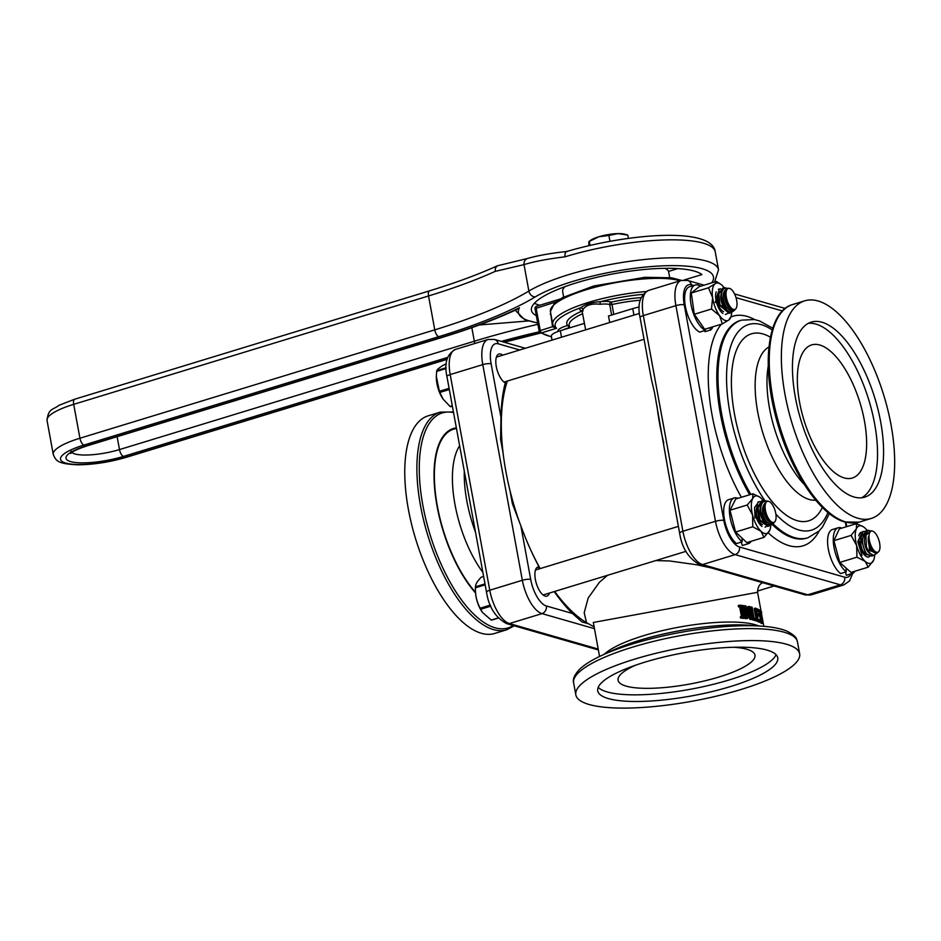 <?xml version="1.0" encoding="UTF-8"?>
<svg xmlns="http://www.w3.org/2000/svg" width="941" height="941" viewBox="0 0 941 941"><rect width="100%" height="100%" fill="white"/><g stroke="black" fill="none" stroke-linecap="round" stroke-linejoin="round"><path stroke-width="1.41" d="M584.479 323.351L560.33 330.726A17.397 4.164 169.6 0 0 551.32 336.196L552.038 340.113M639.221 307.001A17.397 4.164 169.6 0 0 632.752 308.613L608.509 316.011L609.697 322.504M563.471 329.762A14.609 3.505 -10.4 0 1 568.905 327.786A2.082 0.741 74.2 0 0 567.705 325.468A55.672 13.327 169.6 0 1 582.208 310.989A14.609 3.505 -10.4 0 1 582.938 309.565C585.914 305.096 591.689 303.331 600.287 304.272A2.082 0.612 83.9 0 1 600.452 301.696C591.96 302.226 585.361 304.237 580.621 307.754A67.505 16.162 169.6 0 0 556.554 328.28L553.614 326.115M568.964 328.091L569.611 327.527M519.408 522.032A143.526 60.506 -107 0 1 514.668 507.564A143.526 60.506 -107 0 1 501.647 436.612A143.526 60.506 -107 0 1 507.364 381.046M540.181 568.587A143.526 60.506 -107 0 1 528.63 545.31M607.51 575.316L599.346 582.361L588.184 598.005L584.185 612.814L586.549 622.671A143.526 60.506 -107 0 1 579.75 618.061A143.526 60.506 -107 0 1 554.684 591.454M711.267 567.941L696.846 564.788L669.451 560.942L655.759 560.577M663.781 443.046A143.526 60.506 -107 0 1 657.006 406.159M589.066 704.48A113.779 27.242 -10.4 0 1 575.833 694.881A113.779 27.242 -10.4 0 1 682.825 647.549A113.779 27.242 -10.4 0 1 799.65 653.807A113.779 27.242 -10.4 0 1 717.454 695.893A113.779 27.242 -10.4 0 1 589.066 704.48M599.558 656.477L593.324 622.46L757.587 592.312C757.752 586.796 759.752 583.502 763.61 582.42M762.692 623.201L760.669 612.179A84.902 20.326 -10.4 0 1 761.704 613.085L761.434 611.603A84.902 20.326 169.6 0 0 758.611 609.556L758.881 611.038A84.902 20.326 -10.4 0 1 760.21 611.838L762.234 622.86A84.902 20.326 -10.4 0 1 762.692 623.201L761.457 623.577A83.502 19.996 169.6 0 0 760.998 623.236L758.975 612.226A83.502 19.996 169.6 0 0 757.658 611.415L757.634 611.262M745.284 618.025L744.049 618.402A83.502 19.996 169.6 0 0 740.555 618.072L740.32 616.79L741.579 616.402L741.814 617.684A84.902 20.326 -10.4 0 1 745.284 618.025L745.049 616.743A84.902 20.326 169.6 0 0 743.943 616.626L742.12 606.686A84.902 20.326 -10.4 0 1 743.225 606.804L742.99 605.534A84.902 20.326 169.6 0 0 739.52 605.192L739.755 606.463A84.902 20.326 -10.4 0 1 740.932 606.569L742.755 616.508A84.902 20.326 169.6 0 0 741.579 616.402M741.426 616.461L739.673 606.945A83.502 19.996 169.6 0 0 738.497 606.851L738.262 605.569L739.52 605.192M752.141 619.107L749.848 606.616A84.902 20.326 169.6 0 0 748.965 606.439L750.777 616.331L745.919 605.91A84.902 20.326 169.6 0 0 744.378 605.698L746.672 618.19A84.902 20.326 -10.4 0 1 747.683 618.331L745.707 607.557L751.083 618.896A84.902 20.326 -10.4 0 1 752.141 619.107L750.93 619.472A83.502 19.996 169.6 0 0 749.859 619.26L746.566 612.215M747.683 618.331L746.46 618.707A83.502 19.996 169.6 0 0 745.448 618.566L743.155 606.075L744.378 605.698M748.648 611.674L747.754 606.804L748.965 606.439M757.082 620.425L755.87 620.789A83.502 19.996 169.6 0 0 752.318 619.79L750.024 607.298L751.236 606.921L753.518 619.413A84.902 20.326 -10.4 0 1 757.082 620.425L756.811 618.943A84.902 20.326 169.6 0 0 754.117 618.155L752.094 607.133A84.902 20.326 169.6 0 0 751.236 606.921M760.716 621.954L760.446 620.472A84.902 20.326 169.6 0 0 758.093 619.413L757.246 614.779A84.902 20.326 -10.4 0 1 759.446 615.755L759.175 614.285A84.902 20.326 169.6 0 0 756.976 613.297L756.341 609.874A84.902 20.326 -10.4 0 1 758.693 610.932L758.422 609.462A84.902 20.326 169.6 0 0 755.364 608.133L757.658 620.625A84.902 20.326 -10.4 0 1 760.716 621.954L759.493 622.319A83.502 19.996 169.6 0 0 756.446 620.989L756.388 620.637M756.023 618.696L754.153 608.498L755.364 608.133M758.693 610.932L757.47 611.309A83.502 19.996 169.6 0 0 756.517 610.838M759.446 615.755L758.234 616.132A83.502 19.996 169.6 0 0 757.423 615.732M550.461 311.847L552.555 326.821L556.554 328.28L541.604 332.855A2.082 1.976 126 0 1 540.005 332.549L540.005 332.549A2.082 1.976 126 0 1 539.252 331.338L539.181 331.232A2.082 2.082 0 0 0 540.005 332.549L551.45 336.878M554.061 327.045L552.732 324.198L550.414 311.565A69.587 16.667 -10.4 0 1 601.534 285.617A69.587 16.667 -10.4 0 1 680.025 280.818M553.567 326.339L540.263 330.585A2.082 0.882 73 0 0 541.604 332.855A84.208 20.161 -10.4 0 0 551.402 336.655M536.723 306.272A2.082 0.882 73 0 0 536.476 306.272A2.082 0.882 73 0 0 536.111 307.989L540.263 330.585L539.181 331.232L535.029 308.636L555.79 301.979M558.154 331.444A16.703 3.999 169.6 0 1 567.705 325.468A2.082 2.011 138.2 0 1 569.293 325.774M582.938 309.565A2.082 1.894 47.8 0 0 580.621 307.754A16.703 3.999 169.6 0 0 582.185 310.895M600.287 304.272A14.609 3.505 -10.4 0 1 609.721 304.625A2.082 1.882 110.9 0 1 611.227 302.108L611.979 304.531A53.578 12.833 -10.4 0 1 640.198 300.238M586.549 622.66L594.136 626.906M760.622 582.103L742.59 576.927M758.881 611.038L757.658 611.415M761.704 613.085L760.881 613.332M760.21 611.838L758.975 612.226M762.234 622.86L760.998 623.236M743.225 606.804L742.202 607.121M739.755 606.463L738.497 606.851M740.932 606.569L739.673 606.945M741.814 617.684L740.555 618.072M751.083 618.896L749.859 619.26M746.672 618.19L745.448 618.566M753.518 619.413L752.318 619.79M757.658 620.625L756.446 620.989M598.394 650.09A84.902 20.326 -10.4 0 1 598.029 649.749L598.041 648.184M776.066 654.701A91.512 21.914 -10.4 0 1 690.482 689.247A91.512 21.914 -10.4 0 1 598.205 687.342M767.103 650.102A91.512 21.914 -10.4 0 1 777.748 657.83A91.512 21.914 -10.4 0 1 691.694 695.893A91.512 21.914 -10.4 0 1 597.735 690.859A91.512 21.914 -10.4 0 1 663.84 657.006A91.512 21.914 -10.4 0 1 767.103 650.102M733.533 647.267A69.587 16.667 -10.4 0 1 746.872 649.266A69.587 16.667 -10.4 0 1 754.976 655.136A69.587 16.667 -10.4 0 1 689.53 684.083A69.587 16.667 -10.4 0 1 618.072 680.261A69.587 16.667 -10.4 0 1 635.316 665.299M651.36 379.094L654.501 392.515L668.369 471.759M784.994 394.408A113.779 47.967 -107 0 1 804.778 300.814A113.779 47.967 -107 0 1 883.881 395.62A113.779 47.967 -107 0 1 871.248 518.444A113.779 47.967 -107 0 1 784.994 394.408M799.556 402.16A69.587 29.336 73 0 0 852.311 478.028A69.587 29.336 73 0 0 860.039 402.901A69.587 29.336 73 0 0 811.648 344.912A69.587 29.336 73 0 0 799.556 402.16M861.638 497.777A91.512 38.581 73 0 0 868.872 400.207A91.512 38.581 73 0 0 808.354 323.328M795.368 397.384A91.512 38.581 -107 0 1 811.283 322.104A91.512 38.581 -107 0 1 874.907 398.361A91.512 38.581 -107 0 1 864.744 497.142A91.512 38.581 -107 0 1 795.368 397.384M588.478 623.812L582.032 621.954L572.446 613.473A148.572 62.635 -107 0 1 554.19 591.595M549.45 593.042A15.244 6.422 -107 0 1 546.921 596.112A15.244 6.422 -107 0 1 536.323 583.408A15.244 6.422 -107 0 1 538.017 566.964A15.244 6.422 -107 0 1 539.052 566.847L538.428 567.917A15.244 6.422 73 0 1 539.722 568.729M539.052 566.847A148.572 62.635 -107 0 1 520.879 525.925L512.386 503.694L509.881 490.049M503.106 453.162L500.6 439.518L500.953 417.334A148.572 62.635 -107 0 1 505.282 382.869A15.244 6.422 -107 0 1 496.53 367.743A15.244 6.422 -107 0 1 498.942 354.039A15.244 6.422 -107 0 1 502.753 355.169M504.999 383.963A15.244 6.422 73 0 0 505.729 383.846A15.244 6.422 73 0 0 506.611 383.387M453.444 411.982L440.306 412.123L428.179 415.828A113.779 47.967 73 0 0 415.546 538.652A113.779 47.967 73 0 0 494.648 633.469L506.776 629.764L514.268 625.812M456.361 427.896A94.276 39.745 73 0 0 435.142 493.449A94.276 39.745 73 0 0 475.523 592.924M442.105 337.431A6.258 2.635 -107 0 1 441.376 337.419L86.537 445.787A6.258 2.635 -107 0 0 87.266 445.799L442.105 337.431C471.135 328.55 496.272 319.117 517.515 309.142L519.467 307.778A101.216 24.243 -10.4 0 0 537.64 322.857M536.323 315.682A88.031 21.078 -10.4 0 1 531.43 310.307A88.031 21.078 -10.4 0 1 605.169 275.466A88.031 21.078 -10.4 0 1 701.915 274.56L684.142 279.995M528.313 320.952L479.287 324.974M714.584 281.959L718.524 269.796A103.31 24.737 169.6 0 0 641.103 259.857A103.31 24.737 169.6 0 0 528.866 291.063A243.566 58.33 -10.4 0 1 434.766 329.856L428.543 295.968A243.566 58.33 169.6 0 0 495.06 271.42L524.008 264.621C534.112 261.516 547.768 258.916 564.976 256.834C564.776 253.164 565.553 251.388 567.305 251.529M564.976 256.834A103.31 24.737 -10.4 0 1 715.231 251.847C712.337 226.84 629.505 233.121 566.553 251.529L566.776 251.482C550.567 253.27 537.511 255.587 527.583 258.457A6.258 5.293 73.6 0 0 524.008 264.621L528.866 291.063A6.258 5.128 59 0 0 535.3 296.886A97.041 23.243 -10.4 0 1 651.69 266.515A97.041 23.243 -10.4 0 1 711.725 282.841M527.689 258.434A6.258 5.293 73.6 0 0 527.619 258.446A6.258 5.293 73.6 0 0 527.583 258.457L497.424 265.797L495.542 267.762L495.06 271.42M669.674 277.548L668.557 271.42L677.791 268.597M534.382 303.249A88.031 21.078 169.6 0 0 539.828 305.249M563.659 297.027L562.647 291.534A53.931 12.915 -10.4 0 1 565.023 286.629M664.781 268.314A53.931 12.915 -10.4 0 1 668.557 271.42M589.042 241.472L590.16 240.625A19.549 4.681 -10.4 0 1 598.805 236.779L589.313 241.437L588.596 245.601M627.8 235.085L618.049 233.603A19.549 4.681 -10.4 0 1 624.942 234.238L627.8 235.085L628.4 238.308M590.019 245.272L589.313 241.437L588.678 242.578M608.898 235.462L598.805 236.779A19.549 4.681 -10.4 0 1 618.049 233.603L608.898 235.462L609.956 241.178M738.026 498.318A23.925 10.08 73 0 0 734.286 497.942A23.925 10.08 73 0 0 730.087 517.397A23.925 10.08 73 0 0 742.143 541.828L741.99 538.064M741.296 542.087L742.296 545.509L747.966 543.769L747.554 542.381M747.966 543.769A23.925 10.08 73 0 0 748.26 543.698A23.925 10.08 73 0 0 751.153 541.287M734.286 497.942L728.605 499.671A23.925 10.08 73 0 0 724.405 519.126A23.925 10.08 73 0 0 736.474 543.557L742.143 541.828M759.587 497.013L752.894 493.778L735.721 499.024L730.016 510.245L735.568 532.03L746.825 542.604L763.998 537.358L769.726 530.418M752.894 493.778L752.671 498.589L747.201 504.999L752.6 515.092L752.741 526.784L760.998 531.265L763.998 537.358M752.741 526.784L735.568 532.03M747.201 504.999L730.016 510.245M763.163 500.53A19.573 8.246 73 0 0 761.151 498.271A19.573 8.246 73 0 0 759.681 497.071A19.573 8.246 73 0 0 752.671 498.589A19.573 8.246 73 0 0 751.33 505.611A19.573 8.246 73 0 0 752.6 515.092A19.573 8.246 73 0 0 760.998 531.265A19.573 8.246 73 0 0 769.467 530.947A19.573 8.246 73 0 0 769.797 530.218A19.573 8.246 73 0 0 770.785 525.054M761.987 526.407A12.868 5.423 -107 0 1 754.67 508.752M861.25 552.779L858.886 539.687L863.438 531.43L862.532 531.7L857.78 541.64L862.015 555.366M863.438 531.43L864.908 531.3M869.531 556.531L868.131 557.272M866.167 554.625A11.28 5.858 -99 0 1 864.403 553.12A11.28 5.858 -99 0 1 862.815 534.147M866.661 530.465L861.556 540.487L865.791 554.214L871.907 556.119L866.602 553.967C861.438 544.968 861.25 537.264 866.049 530.853A13.045 5.505 -107 0 1 866.943 530.348A13.045 5.505 -107 0 1 868.178 530.301A13.045 5.505 -107 0 1 868.508 530.383M873.295 555.378L871.907 556.119M866.049 530.853L869.966 530.783M869.943 553.473A11.28 5.858 -99 0 1 868.167 551.967A11.28 5.858 -99 0 1 864.497 541.146A11.28 5.858 -99 0 1 867.484 532.194M872.307 531.089A11.033 4.658 -107 0 1 878.941 540.334A11.033 4.658 -107 0 1 878.612 551.708A11.033 4.658 -107 0 1 872.201 548.062A11.033 4.658 -107 0 1 869.049 535.382A11.033 4.658 -107 0 1 872.307 531.089L870.943 530.83L865.92 535.37L866.414 547.027L869.555 553.061L873.636 555.402L877.388 552.92L869.508 550.603L868.461 536.57L869.649 543.592L872.93 550.838L877.4 552.579L878.282 552.026M873.636 555.402A13.045 5.505 -107 0 1 866.414 547.027M876.271 552.79L876.059 552.826A11.28 5.858 -99 0 1 870.107 547.885A11.28 5.858 -99 0 1 868.461 536.57M841.83 528.113A23.925 10.08 73 0 0 838.172 527.772A23.925 10.08 73 0 0 834.02 547.439A23.925 10.08 73 0 0 846.253 571.834L846.065 568.023M845.406 572.093L846.371 575.292L852.04 573.563L851.64 572.222M852.04 573.563A23.925 10.08 73 0 0 852.146 573.528A23.925 10.08 73 0 0 854.993 571.199M838.172 527.772L832.503 529.501A23.925 10.08 73 0 0 828.339 549.179A23.925 10.08 73 0 0 840.584 573.563L846.253 571.834M867.037 530.324A19.573 8.246 73 0 0 864.744 527.83A19.573 8.246 73 0 0 863.579 526.913L856.498 523.631L839.325 528.877L833.914 540.652L839.76 562.424L851.005 572.422L868.19 567.176L873.624 560.236M856.498 523.631L856.416 528.724L851.087 535.405L856.639 545.486L856.933 557.178L865.191 561.377L868.19 567.176M856.933 557.178L839.76 562.424M851.087 535.405L833.914 540.652M863.579 526.913A19.573 8.246 73 0 0 856.416 528.724A19.573 8.246 73 0 0 855.228 535.947A19.573 8.246 73 0 0 856.639 545.486A19.573 8.246 73 0 0 865.191 561.377A19.573 8.246 73 0 0 873.519 560.483A19.573 8.246 73 0 0 873.695 560.048A19.573 8.246 73 0 0 874.66 555.19M869.472 556.519A12.868 5.423 -107 0 1 865.885 556.237A12.868 5.423 -107 0 1 858.768 541.604M858.815 535.864A12.868 5.423 -107 0 1 859.227 534.441A12.868 5.423 -107 0 1 861.415 532.241M859.945 533.712A12.068 5.093 73 0 0 859.062 534.888M498.318 618.084L491.755 620.084A22.255 9.375 73 0 1 491.202 620.048L498.165 617.919M483.627 576.445L481.263 577.174C477.522 580.926 475.593 584.138 475.464 586.784L484.991 583.879M485.168 584.82L475.428 587.796C475.205 595.147 476.781 601.958 480.169 608.204A22.255 9.375 73 0 0 480.675 609.25L482.427 612.403L491.202 620.048M490.826 606.157L480.675 609.25M480.169 608.204L490.367 605.087M475.464 586.784A22.255 9.375 73 0 0 475.428 587.796L475.417 590.242A18.985 7.998 73 0 0 481.992 611.779A18.985 7.998 73 0 0 482.227 612.12M755.023 517.938L754.553 507.564L758.834 501.812L760.269 501.635M766.374 526.525L765.033 527.207M762.398 524.643A11.28 6.269 -103 0 1 758.234 519.726A11.28 6.269 -103 0 1 757.858 505.023M762.61 500.659L761.622 500.965L757.093 508.211L759.211 520.173L767.809 526.36L768.797 526.054L760.022 519.926L758.046 507.928L762.61 500.659L765.48 500.847M770.467 525.125L768.797 526.054M766.174 523.478A11.28 6.269 -103 0 1 761.998 518.573A11.28 6.269 -103 0 1 762.116 503.247M768.421 501.259A11.033 4.658 -107 0 1 775.055 510.504A11.033 4.658 -107 0 1 774.714 521.867A11.033 4.658 -107 0 1 767.256 516.186A11.033 4.658 -107 0 1 766.009 502.47A11.033 4.658 -107 0 1 768.421 501.259L766.562 500.906L762.975 502.094C761.163 504.164 760.457 507.364 760.869 511.681L762.975 519.02L766.95 524.137C769.467 525.784 771.573 525.454 773.267 523.137M766.95 524.137A13.045 5.505 -107 0 1 760.869 511.681M764.704 508.975L766.668 517.315L771.244 522.337L773.008 522.831L774.431 522.149C767.562 530.171 757.764 510.128 765.127 503.153L764.704 508.975M774.714 521.867L772.561 524.008M773.184 522.82A11.28 6.269 -103 0 1 772.961 522.878A11.28 6.269 -103 0 1 765.209 516.15A11.28 6.269 -103 0 1 765.127 503.153M452.386 406.183L450.633 406.724A22.255 9.375 73 0 1 450.045 406.441L452.303 405.759M446.21 364.096L444.223 364.708C439.941 367.213 437.459 369.154 436.8 370.566L446.069 367.731M446.081 368.543L436.636 371.424L436.342 376.494L439.412 391.291A22.255 9.375 73 0 0 439.847 392.432L443.129 399.172L450.045 406.441M449.327 389.539L439.847 392.432M439.412 391.291L449.104 388.339M436.8 370.566A22.255 9.375 73 0 0 436.636 371.424M436.342 376.953A18.985 7.998 73 0 0 436.342 377.329A18.985 7.998 73 0 0 442.917 398.866A18.985 7.998 73 0 0 443.023 399.019M715.195 302.531L719.383 289.016L720.818 288.816M727.675 313.518L725.335 314.482M723.582 311.706A11.28 6.352 -105.1 0 1 718.301 304.849A11.28 6.352 -105.1 0 1 718.359 292.404M723.159 287.852L717.889 294.251L719.124 304.943L729.11 313.318M732.016 311.883L730.122 313.012L719.936 304.696L718.818 293.957L723.159 287.864L725.911 287.887M727.428 310.589A11.28 6.352 -105.1 0 1 722.076 303.696A11.28 6.352 -105.1 0 1 722.406 290.851M729.346 288.346A11.033 4.658 -107 0 1 735.98 297.579A11.033 4.658 -107 0 1 735.639 308.954A11.033 4.658 -107 0 1 727.769 302.284A11.033 4.658 -107 0 1 727.616 288.746A11.033 4.658 -107 0 1 729.346 288.346L724.676 288.275C722.523 289.546 721.441 292.228 721.418 296.309L722.9 303.79L726.593 309.836C729.099 312.224 731.369 312.659 733.427 311.13L733.721 310.848M726.593 309.836A13.045 5.505 -107 0 1 721.418 296.309M725.487 294.051L726.711 302.355L731.051 308.566L734.533 309.801C726.534 315.306 718.195 293.545 726.64 289.158L725.487 294.051M734.333 309.86A11.28 6.352 -105.1 0 1 734.298 309.871A11.28 6.352 -105.1 0 1 725.77 302.343A11.28 6.352 -105.1 0 1 726.64 289.158M700.48 286.276A23.925 10.08 73 0 0 695.199 285.029A23.925 10.08 73 0 0 691.47 306.754A23.925 10.08 73 0 0 705.385 330.373L694.317 314.259L691.294 293.027L699.175 286.676L716.348 281.43L715.042 283.806L708.479 287.781L691.294 293.027M704.597 330.609L705.021 331.702L710.69 329.962L709.832 327.727M710.69 329.962A23.925 10.08 73 0 0 712.855 326.798M695.199 285.029L689.53 286.758A23.925 10.08 73 0 0 685.789 308.483A23.925 10.08 73 0 0 699.716 332.102L705.385 330.373M708.479 287.781L712.608 297.591L711.49 309.013L719.559 315.647L722.382 323.892L728.946 319.905L730.263 317.529M722.382 323.892L705.209 329.138M724.147 287.675A19.573 8.246 73 0 0 720.606 284.158L716.348 281.43M711.49 309.013L694.317 314.259M720.606 284.158A19.573 8.246 73 0 0 715.042 283.806A19.573 8.246 73 0 0 712.608 297.591A19.573 8.246 73 0 0 715.172 307.354A19.573 8.246 73 0 0 719.559 315.647A19.573 8.246 73 0 0 728.946 319.905A19.573 8.246 73 0 0 730.722 317.305A19.573 8.246 73 0 0 731.71 312.153M722.911 313.482A12.868 5.423 -107 0 1 717.513 305.472A12.868 5.423 -107 0 1 716.219 291.804M560.33 330.726L561.518 337.219M632.752 308.613L633.94 315.106M613.791 314.4L611.979 304.531L609.721 304.625L611.638 315.059M762.986 626.259A111.026 26.583 169.6 0 0 761.916 626.177A111.026 26.583 169.6 0 0 633.117 643.785A111.026 26.583 169.6 0 0 601.299 655.654C591.783 660.064 584.596 664.546 579.75 669.122C574.516 674.685 572.481 679.284 573.634 682.919A113.779 27.242 -10.4 0 1 632.528 647.161A113.779 27.242 -10.4 0 1 797.462 641.844C796.192 638.939 797.862 636.963 786.923 631.14C780.759 628.576 772.42 626.918 761.916 626.177L749.965 625.306A95.264 22.807 -10.4 0 0 639.468 640.409A95.264 22.807 -10.4 0 0 612.156 650.596L601.299 655.654M758.681 625.941A83.502 19.996 169.6 0 0 643.773 635.634A83.502 19.996 169.6 0 0 604.24 654.289M646.102 291.557A69.587 16.667 169.6 0 0 552.732 324.198M550.238 314.2L550.85 313.965M641.127 297.591A55.672 13.327 169.6 0 0 611.227 302.108A16.703 3.999 169.6 0 0 600.452 301.696A67.505 16.162 -10.4 0 1 643.009 294.38M535.1 308.742L535.029 308.636A2.082 2.082 0 0 1 536.476 306.272L560.001 299.085M569.67 327.868L569.199 325.292A53.578 12.833 -10.4 0 1 582.702 313.671M850.958 573.892A24.36 10.269 -107 0 1 844.677 577.198A6.258 5.481 106 0 1 840.348 584.843L807.754 594.794L702.527 564.576A6.258 5.481 106 0 1 699.704 564.612C688.624 558.566 681.943 548.097 679.649 533.206A6.258 1.506 -10.4 0 1 682.895 531.242L643.315 315.6A6.258 1.506 169.6 0 0 640.068 317.564C637.151 304.225 640.009 295.168 648.631 290.404L681.225 280.453A30.618 12.903 73 0 0 675.897 305.637L715.478 521.29A6.258 1.506 -10.4 0 1 723.829 520.467L684.248 304.813A24.36 10.269 -107 0 1 691.329 284.817L693.67 285.488M804.931 594.83L811.33 594.841A30.618 12.903 -107 0 1 807.754 594.794A6.258 5.481 106 0 1 804.931 594.83L699.704 564.612M771.808 398.808A112.402 47.379 73 0 0 841.419 520.373M845.83 521.984A113.779 47.967 -107 0 1 772.867 398.102A113.779 47.967 -107 0 1 792.651 304.519C766.468 311.589 760.963 368.107 777.995 424.826C791.981 473.441 820.458 515.609 844.889 521.996L859.121 522.149A113.779 47.967 -107 0 1 845.83 521.984M768.244 366.178A80.373 33.876 73 0 0 769.538 408.347A80.373 33.876 73 0 0 804.426 484.639M815.706 500.153A80.373 33.876 -107 0 1 809.248 499.471A80.373 33.876 -107 0 1 757.705 411.958A80.373 33.876 -107 0 1 768.926 347.006M770.408 337.219A97.77 41.216 73 0 0 733.298 406.83A97.77 41.216 73 0 0 797.215 520.691A97.77 41.216 73 0 0 822.399 507.446M827.927 512.469A107.521 45.321 -107 0 1 798.921 529.995A107.521 45.321 -107 0 1 775.89 514.198M764.962 500.659A107.521 45.321 -107 0 1 726.675 371.542A107.521 45.321 -107 0 1 772.196 329.973M772.902 523.667A113.779 47.967 73 0 0 794.58 537.64A113.779 47.967 73 0 0 807.884 537.793L818.988 531.053L822.446 527.089L829.374 513.621M772.737 328.197L759.516 320.916L754.423 319.552L741.414 320.163A113.779 47.967 73 0 0 721.629 413.758A113.779 47.967 73 0 0 750.871 494.401M749.671 494.766A113.779 47.967 -107 0 1 720.418 414.122A113.779 47.967 -107 0 1 740.202 320.528L741.414 320.163M807.884 537.793L806.672 538.17A113.779 47.967 -107 0 1 793.381 538.005A113.779 47.967 -107 0 1 772.091 524.408M768.244 532.877A120.048 50.602 73 0 0 789.04 545.639A120.048 50.602 73 0 0 819.258 530.795M754.753 319.611A120.048 50.602 73 0 0 730.863 316.952M721.394 324.186A120.048 50.602 73 0 0 741.367 497.307M844.677 577.198L739.45 546.98A24.36 10.269 -107 0 1 723.829 520.467M845.324 522.126L846.171 526.784M735.991 297.638L782.394 310.965M684.248 304.813A6.258 1.506 169.6 0 0 675.897 305.637L643.315 315.6A30.618 12.903 -107 0 1 648.631 290.404M691.329 284.817A6.258 5.481 -74 0 0 687.636 280.453L681.225 280.453M739.45 546.98A6.258 5.481 106 0 1 735.121 554.625L840.348 584.843A30.618 12.903 73 0 0 843.924 584.879L849.535 580.915L852.781 573.281M715.478 521.29A30.618 12.903 73 0 0 735.121 554.625L702.527 564.576A30.618 12.903 -107 0 1 682.895 531.242L715.478 521.29M572.446 613.473L546.321 605.969A24.36 10.269 -107 0 1 530.7 579.456L520.879 525.925M486.521 592.195A6.258 1.506 -10.4 0 1 489.767 590.23L450.186 374.577A6.258 1.506 -10.4 0 0 446.94 376.553L486.521 592.195C488.814 607.074 495.495 617.543 506.576 623.601A6.258 5.481 -74 0 0 509.399 623.565L541.992 613.614A6.258 5.481 -74 0 0 546.321 605.969M525.301 348.288L494.507 339.442L488.097 339.442A30.618 12.903 73 0 0 482.78 364.626L522.349 580.268A30.618 12.903 73 0 0 541.992 613.614L594.465 628.67M500.953 417.334L491.12 363.802A24.36 10.269 -107 0 1 498.201 343.806L519.738 349.981M513.233 625.518A112.402 47.379 -107 0 1 494.942 627.765A112.402 47.379 -107 0 1 423.25 507.434A112.402 47.379 -107 0 1 453.562 412.581M440.306 412.123A113.779 47.967 73 0 0 423.65 520.326A113.779 47.967 73 0 0 493.484 629.6A113.779 47.967 73 0 0 506.776 629.764M482.886 572.422A80.373 33.876 -107 0 1 459.643 445.775M456.491 428.555A93.594 39.451 73 0 0 435.471 493.613A93.594 39.451 73 0 0 475.487 592.289M464.301 471.123A80.373 33.876 73 0 0 475.523 532.277M491.12 363.802A6.258 1.506 -10.4 0 0 482.78 364.626L450.186 374.577A30.618 12.903 -107 0 1 455.503 349.393C446.881 354.157 444.023 363.214 446.94 376.553M597.888 648.972L509.399 623.565A30.618 12.903 -107 0 1 489.767 590.23L522.349 580.268A6.258 1.506 -10.4 0 1 530.7 579.456M494.507 339.442A6.258 5.481 106 0 1 498.201 343.806M515.939 309.883A103.31 24.737 169.6 0 0 516.044 311.071L515.833 309.942M447.093 359.109L126.094 457.15A45.239 10.833 -10.4 0 1 65.788 463.078A45.239 10.833 -10.4 0 1 83.937 445.046L438.777 336.678A249.824 59.824 169.6 0 0 535.3 296.886M540.51 332.902A249.824 59.824 169.6 0 0 503.882 342.136M441.376 337.419A255.399 61.153 169.6 0 0 519.467 307.778M539.358 331.773A255.399 61.153 169.6 0 0 501.271 341.383M86.537 445.787A39.663 9.504 169.6 0 0 70.622 461.608A39.663 9.504 169.6 0 0 123.506 456.409L447.669 357.404M537.911 324.304A261.657 62.659 169.6 0 0 474.323 341.218A6.258 2.635 73 0 0 474.923 343.465M471.829 327.668L474.323 341.218L119.483 449.586A6.258 2.635 73 0 0 123.506 456.409M117.119 436.683L119.483 449.586A33.405 7.998 -10.4 0 1 71.869 452.468M83.937 445.046A6.258 2.635 73 0 1 79.926 438.224L434.766 329.856A6.258 2.635 73 0 0 438.777 336.678M447.034 359.368L126.823 457.161A6.258 2.635 -107 0 1 126.094 457.15M429.625 290.816L74.798 399.184A6.258 2.635 73 0 0 73.704 404.336L79.926 438.224A51.496 12.327 169.6 0 0 53.272 454.421L47.05 420.521A51.496 12.327 -10.4 0 1 73.704 404.336L428.543 295.968A6.258 2.635 73 0 1 429.625 290.816C455.526 282.888 478.122 274.549 497.413 265.785M583.149 310.883L581.95 310.471L585.667 329.844M799.65 653.807L797.462 641.844M575.833 694.881L573.634 682.919M612.156 650.596L639.668 640.327C674.803 629.447 721.465 623.036 749.965 625.306M763.833 626.33L761.422 613.167M761.069 611.25L757.587 592.324M550.414 311.565L554.52 303.049L562.542 297.627L593.771 285.97L644.903 277.313L671.38 277.771L681.484 280.383M679.649 533.206L668.251 471.112M651.466 379.658L640.068 317.564M804.778 300.814L792.651 304.519M871.248 518.444L859.121 522.149M687.636 280.453L704.068 285.182M734.545 293.933L785.159 308.46M845.983 522.29L846.771 526.607M811.33 594.841L843.924 584.879M506.576 623.601L598.194 649.913M488.097 339.442L455.503 349.393M537.676 323.034L524.655 319.622L516.044 311.071M87.266 445.799C71.069 451.057 70.822 453.703 70.728 453.468L71.069 451.151M126.823 457.161C109.579 462.219 92.971 464.772 77.021 464.795C58.189 463.76 56.06 461.302 53.272 454.421M504.258 342.242L540.722 333.043M718.524 269.796L715.231 251.847M47.05 420.521C48.203 408.135 53.225 409.935 59.001 405.312L74.798 399.184M742.578 545.427L748.26 543.698M757.458 591.077L774.125 585.984M866.296 530.548L866.943 530.348M868.872 530.43L868.178 530.301M846.477 575.257L852.146 573.528M481.992 611.779L482.427 612.403M543.11 594.983L686.001 551.344M535.488 570.023L678.39 526.372M757.846 502.118L758.834 501.812M436.342 377.329L436.342 376.494M504.023 382.07L644.056 339.301M496.401 357.11L639.468 313.412M718.371 289.322L719.383 289.005M729.11 313.329L730.122 313.012M735.639 308.954L733.721 310.859M730.722 317.305L730.298 318.376"/></g></svg>
